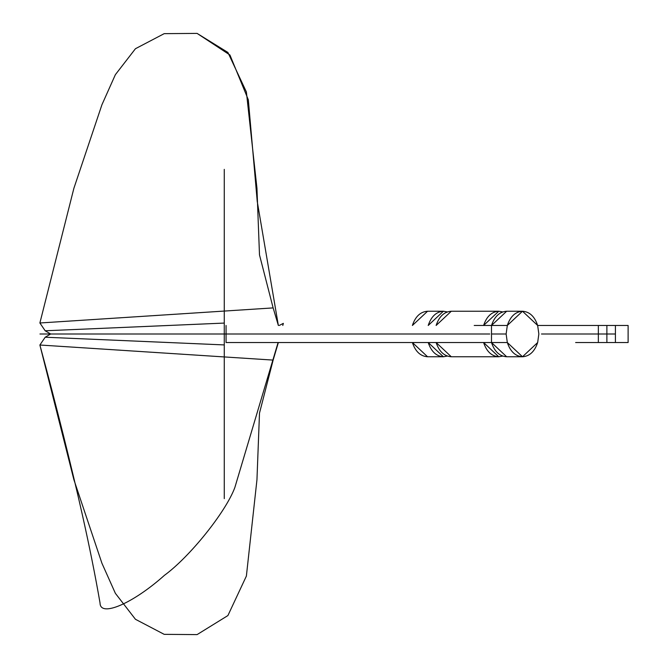 <?xml version="1.0" encoding="UTF-8"?>
<svg xmlns="http://www.w3.org/2000/svg" width="668" height="668" viewBox="0 0 668 668"><rect width="100%" height="100%" fill="white"/><g stroke="black" fill="none" stroke-linecap="round" stroke-linejoin="round"><path stroke-width="1" d="M284.61 334L39.963 334L50.651 334L45.182 330.777L224.273 323.078L45.182 330.777L39.888 322.986L273.137 307.906L259.493 254.884L256.955 188.234L246.383 91.933L227.905 52.438L197.093 33.4L229.934 55.001L248.329 99.808L257.23 201.41L278.356 325.466L273.137 307.906L39.888 322.986L73.872 188.343L101.92 104.776L115.372 74.674L135.445 48.714L164.203 33.65L197.093 33.4L164.203 33.65L135.445 48.714L115.372 74.674L101.92 104.776L73.872 188.343L39.888 322.986L45.182 330.777L50.651 334L224.273 334L50.651 334L224.273 334L50.651 334L45.182 337.223L224.273 344.922L45.182 337.223L39.888 345.014L273.137 360.094L259.493 413.116L256.955 479.766L246.383 576.066L227.905 615.562L197.093 634.6L164.203 634.35L135.445 619.286L115.372 593.326L101.92 563.224L73.872 479.657L39.888 345.014L273.137 360.094L278.356 342.534M224.273 169.363L224.273 498.637M474.213 325.466L483.59 325.466L498.754 311.238L502.712 311.914L498.754 311.238C491.648 311.739 486.588 316.482 483.59 325.466L491.498 325.466C494.504 316.482 499.555 311.739 506.67 311.238L491.498 325.466L507.321 325.466L522.493 311.238L537.656 325.466C534.659 316.482 529.607 311.739 522.493 311.238C515.379 311.739 510.319 316.482 507.321 325.466L506.127 334L507.321 342.534C510.319 351.518 515.379 356.261 522.493 356.762L507.321 342.534L226.068 342.534L226.068 325.466L226.068 342.534L483.59 342.534C486.588 351.518 491.648 356.261 498.754 356.762L483.59 342.534M451.292 311.238L436.12 325.466C439.126 316.482 444.178 311.739 451.292 311.238L498.754 311.238M436.12 342.534L451.292 356.762C444.178 356.261 439.126 351.518 436.12 342.534M502.712 356.086L498.754 356.762L502.712 356.086M412.39 342.534L427.562 356.762C420.448 356.261 415.387 351.518 412.39 342.534M447.335 356.086L443.385 356.762L428.213 342.534C431.211 351.518 436.271 356.261 443.385 356.762L447.335 356.086M428.213 325.466L443.385 311.238L447.335 311.914L443.385 311.238C436.271 311.739 431.211 316.482 428.213 325.466M427.562 311.238L412.39 325.466C415.387 316.482 420.448 311.739 427.562 311.238L443.385 311.238M491.498 342.534L506.67 356.762C499.555 356.261 494.504 351.518 491.498 342.534L507.321 342.534L506.127 334L507.321 325.466L491.498 325.466L491.498 342.534M575.632 325.466L537.656 325.466L538.851 334L537.656 342.534L522.493 356.762C529.607 356.261 534.659 351.518 537.656 342.534L538.851 334L537.656 325.466L628.112 325.466L606.886 325.466L606.886 342.534L615.42 342.534L575.632 342.534M615.42 342.534L628.112 342.534L615.42 342.534L615.42 325.466M615.42 334L541.481 334M278.097 342.534L234.852 487.506C225.859 511.897 189.912 556.72 164.403 575.357C132.982 603.471 100.142 617.599 100.05 603.054C95.349 575.874 89.437 546.391 82.306 514.594C72.361 470.214 56.195 405 39.888 345.014L45.182 337.223L50.651 334L224.273 334M279.241 325.466L283.357 323.362L282.781 325.466M226.068 334L489.769 334M506.127 334L491.498 334M451.292 356.762L498.754 356.762M427.562 356.762L443.385 356.762M506.67 356.762L522.493 356.762M522.493 311.238L506.67 311.238M628.112 342.534L628.112 325.466M598.353 342.534L598.353 325.466"/></g></svg>
